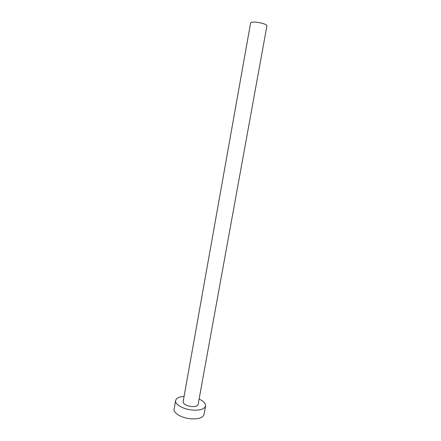 <?xml version="1.0" encoding="UTF-8"?>
<svg xmlns="http://www.w3.org/2000/svg" width="441" height="441" viewBox="0 0 441 441"><rect width="100%" height="100%" fill="white"/><g stroke="black" fill="none" stroke-linecap="round" stroke-linejoin="round"><path stroke-width="0.66" d="M250.642 22.849C251.546 21.796 254.821 21.802 260.466 22.86C264.639 23.842 266.788 24.817 266.932 25.776L198.119 404.491C197.529 406.122 195.264 406.8 191.322 406.525C186.113 405.67 183.379 404.099 183.131 401.795L250.642 22.849M184.095 396.371C179.096 396.773 176.268 398.179 175.612 400.577C174.658 404.287 182.987 409.193 192.028 410.031C199.927 410.571 204.442 409.22 205.589 405.968C205.809 403.493 203.648 401.194 199.1 399.072M175.612 400.577L174.101 409.138C173.131 412.963 181.422 417.974 190.451 418.785C198.334 419.297 202.854 417.875 204.023 414.523L205.589 405.968"/></g></svg>
